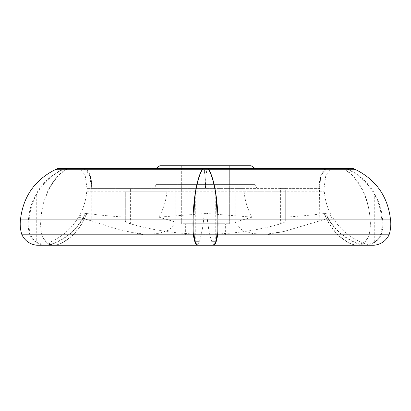 <?xml version="1.0" encoding="UTF-8"?>
<svg xmlns="http://www.w3.org/2000/svg" width="411" height="411" viewBox="0 0 411 411"><rect width="100%" height="100%" fill="white"/><g stroke="black" fill="none" stroke-linecap="round" stroke-linejoin="round"><path stroke-width="0.31" stroke-dasharray="2.06 1.54" d="M90.471 176.067A34.935 26.761 90 0 1 91.766 188.372L90.23 176.067L85.262 168.366A18.264 13.989 90 0 1 90.471 176.067L90.096 176.067A34.935 32.829 90 0 1 91.684 188.372L86.973 188.372L91.401 188.372L89.798 176.067L85.283 176.067L205.068 176.067L205.366 188.372L91.751 188.372L91.751 221L100.88 223.825L100.88 188.372M64.65 241.175C74.34 235.164 81.64 225.937 86.551 213.504L86.778 213.612A60.34 46.227 90 0 1 65.036 241.175A34.935 26.761 90 0 1 53.358 245.254A18.264 13.989 90 0 1 53.23 245.239C57.242 244.997 61.054 243.641 64.65 241.175L346.35 241.175C349.905 243.625 353.712 244.982 357.77 245.239A18.264 13.989 90 0 1 357.642 245.254L366.432 245.254A18.264 17.159 90 0 0 366.586 245.239C361.665 244.997 356.995 243.641 352.576 241.175C340.724 235.19 331.764 225.963 325.712 213.504L325.44 213.612A60.34 56.703 90 0 0 352.109 241.175A34.935 32.829 90 0 0 366.432 245.254M125.309 191.788L125.309 221L125.309 191.788L285.691 191.788L285.691 217.142C300.153 216.176 313.069 214.963 324.449 213.504C329.36 225.942 336.66 235.164 346.35 241.175M125.309 217.142C110.996 216.186 98.08 214.974 86.551 213.504M213.617 245.239L214.321 245.239A18.264 3.17 90 0 1 214.29 245.254L358.556 245.254A34.935 24.701 90 0 1 358.243 245.239L364.033 242.367L364.033 194.069C359.466 183.188 353.141 175.071 345.06 169.712L348.353 169.712C359.394 175.071 368.035 183.188 374.272 194.069L374.272 242.367A18.264 17.159 90 0 0 380.437 234.82A34.935 32.829 90 0 0 381.732 219.099A60.34 56.703 90 0 0 374.272 194.069M358.556 245.254A18.264 12.911 90 0 0 369.099 234.82A34.935 24.701 90 0 0 370.07 219.099A60.34 42.667 90 0 0 345.62 169.712A34.935 24.701 90 0 0 343.617 168.366L343.031 168.366L345.06 169.712M364.033 242.367A18.264 13.989 90 0 0 369.057 234.82L380.437 234.82M374.272 242.367L366.586 245.239M358.243 245.239L357.77 245.239M215.739 241.175L358.926 241.175C363.694 243.697 368.775 245.059 374.169 245.254L366.792 245.254A34.935 33.743 -90 0 1 366.36 245.239M214.321 245.239C213.407 244.997 212.549 243.641 211.732 241.175C209.543 235.22 207.889 225.999 206.764 213.504L252.087 217.142L239.053 221L239.053 188.372L243.805 188.372L205.418 188.372A34.935 6.067 90 0 0 205.125 176.067L205.875 176.067A18.264 3.17 90 0 1 207.057 168.366L327.3 168.366A18.264 17.159 90 0 0 320.904 176.067A34.935 32.829 90 0 0 319.316 188.372L239.053 188.372M235.087 188.372L235.22 223.825L242.233 230.124L252.801 233.623L266.95 234.08L284.237 231.408L332.278 217.142L332.18 216.643C338.577 227.56 347.495 235.739 358.926 241.175L352.576 241.175M205.634 188.372L205.932 176.067L321.202 176.067C322.64 172.856 324.788 170.288 327.634 168.366M205.932 176.067L207.118 168.366M214.29 245.254A34.935 6.067 90 0 1 211.644 241.175A60.34 10.48 90 0 1 206.718 213.612L206.764 213.504M369.057 234.82A34.935 26.761 90 0 0 370.116 219.099L381.732 219.099M370.116 219.099A60.34 46.227 90 0 0 364.033 194.069M325.44 213.612L324.222 213.612A60.34 46.227 90 0 0 345.964 241.175L352.109 241.175M345.964 241.175A34.935 26.761 90 0 0 357.642 245.254M181.683 165.746L229.317 165.746L181.683 165.746L181.683 223.702L229.317 223.702L181.683 223.702L181.683 165.746M159.848 165.746L251.152 165.746M259.094 188.372L151.906 188.372L259.094 188.372C256.68 188.135 255.359 186.815 255.123 184.4L255.123 169.712L155.877 169.712L255.123 169.712L254.887 168.366M91.684 188.372L91.401 188.372M84.985 168.366L325.738 168.366A18.264 13.989 90 0 0 320.529 176.067A34.935 26.761 90 0 0 319.234 188.372L319.316 188.372M319.249 221L319.465 188.372L285.691 188.372L285.691 191.788M280.4 188.372L285.691 188.372L285.691 221C285.496 221.894 283.734 222.839 280.4 223.825L280.4 188.372L91.535 188.372M195.261 242.367L195.261 194.069M87.004 188.372L86.695 191.788L166.887 191.788L167.195 188.372M215.739 242.367L215.739 194.069M65.416 168.366L64.614 168.366A34.935 33.743 -90 0 0 61.881 169.712A60.34 58.285 -90 0 0 28.482 219.099A34.935 33.743 -90 0 0 29.813 234.82A18.264 17.637 -90 0 0 44.208 245.254A34.935 33.743 -90 0 0 44.64 245.239L36.728 242.367L36.728 194.069C42.965 183.188 51.606 175.071 62.647 169.712L65.94 169.712L67.969 168.366L65.416 168.366L62.647 169.712M86.778 213.612L85.56 213.612A60.34 56.703 90 0 1 58.891 241.175L65.036 241.175M36.728 242.367A18.264 17.159 90 0 1 30.563 234.82A34.935 32.829 90 0 1 29.268 219.099A60.34 56.703 90 0 1 36.728 194.069M89.798 176.067C88.36 172.856 86.212 170.288 83.366 168.366L83.7 168.366A18.264 17.159 90 0 1 90.096 176.067M325.712 213.504C330.269 214.963 332.458 216.176 332.278 217.142C327.844 209.487 325.188 201.036 324.305 191.788L323.996 188.372M243.805 188.372L244.113 191.788C244.971 200.953 247.628 209.405 252.087 217.142M204.236 213.504C203.121 225.937 201.467 235.159 199.268 241.175C198.462 243.625 197.599 244.982 196.679 245.239A18.264 3.17 90 0 0 196.71 245.254A34.935 6.067 90 0 0 199.356 241.175A60.34 10.48 90 0 0 204.282 213.612L158.913 217.142L171.947 221C174.983 221.889 176.262 222.834 175.78 223.825L168.803 230.109L158.158 233.628L143.942 234.075L126.768 231.408L113.919 228.059L100.88 223.825M175.913 188.372L175.78 223.825L175.78 188.372M125.309 221C125.494 221.889 127.256 222.834 130.6 223.825C177.403 237.63 233.53 237.692 280.4 223.825M285.691 217.142L285.691 221M390.45 219.099L382.518 219.099A34.935 33.743 -90 0 1 381.187 234.82A18.264 17.637 -90 0 1 366.792 245.254M355.869 169.712L349.119 169.712A60.34 58.285 -90 0 1 382.518 219.099M389.073 234.82L381.187 234.82M353.039 168.366L346.386 168.366A34.935 33.743 -90 0 1 349.119 169.712M319.599 188.372L321.202 176.067M244.113 191.788L324.305 191.788M205.125 176.067A18.264 3.17 90 0 0 203.943 168.366L207.057 168.366M205.582 188.372A34.935 6.067 90 0 1 205.875 176.067M203.943 168.366L205.068 176.067M204.282 213.612L206.718 213.612M199.356 241.175L211.644 241.175M197.383 245.239L196.679 245.239M196.71 245.254L52.444 245.254A18.264 12.911 90 0 1 41.901 234.82L369.099 234.82M58.891 241.175A34.935 32.829 90 0 1 44.568 245.254A18.264 17.159 90 0 1 44.414 245.239L44.64 245.239M44.414 245.239C49.335 244.997 54.005 243.641 58.424 241.175L195.261 241.175M44.208 245.254L36.831 245.254C42.225 245.059 47.306 243.697 52.074 241.175C63.505 235.739 72.423 227.56 78.82 216.643L78.722 217.142L91.751 221M29.813 234.82L21.927 234.82M28.482 219.099L20.55 219.099M61.881 169.712L55.131 169.712M64.614 168.366L57.961 168.366M343.031 168.366L346.386 168.366M41.901 234.82A34.935 24.701 90 0 1 40.93 219.099A60.34 42.667 90 0 1 65.38 169.712A34.935 24.701 90 0 1 67.383 168.366L343.617 168.366M67.383 168.366L67.969 168.366M83.366 168.366L203.882 168.366M83.7 168.366L85.262 168.366M325.738 168.366L327.3 168.366M320.529 176.067L320.904 176.067M30.563 234.82L41.943 234.82A34.935 26.761 90 0 1 40.884 219.099A60.34 46.227 90 0 1 46.967 194.069C51.524 183.198 57.848 175.081 65.94 169.712M53.23 245.239L46.967 242.367A18.264 13.989 90 0 1 41.943 234.82M44.568 245.254L53.358 245.254M265.049 235.215L145.951 235.215L265.049 235.215L284.237 231.408M225.351 235.215L185.649 235.215L225.351 235.215L225.351 223.702L185.649 223.702L225.351 223.702M235.22 188.372L235.22 223.825C234.727 222.839 236.006 221.894 239.053 221M58.424 241.175C70.276 235.19 79.231 225.968 85.288 213.504C80.731 214.968 78.542 216.176 78.722 217.142C83.181 209.405 85.837 200.953 86.695 191.788M85.288 213.504L85.56 213.612M158.913 217.142C163.347 209.487 166.003 201.036 166.887 191.788M326.015 168.366L320.77 176.067L319.465 188.372M345.584 168.366L348.353 169.712M229.317 223.702L229.317 165.746L229.317 223.702M29.268 219.099L40.884 219.099M46.967 242.367L46.967 194.069M65.38 169.712L345.62 169.712M40.93 219.099L370.07 219.099M90.23 176.067L320.77 176.067M52.757 245.239A34.935 24.701 90 0 1 52.444 245.254M255.123 184.4L155.877 184.4L255.123 184.4M171.947 221L171.947 188.372M130.6 223.825L130.6 188.372M310.12 223.825L310.12 188.372M324.027 188.372L325.718 176.067C327.254 172.846 329.519 170.282 332.525 168.366M151.906 188.372C154.32 188.135 155.641 186.815 155.877 184.4L156.113 168.366M86.973 188.372L85.283 176.067C83.746 172.846 81.481 170.282 78.475 168.366M185.649 235.215L185.649 223.702M126.768 231.408L145.951 235.215"/><path stroke-width="0.62" d="M213.735 245.254L374.169 245.254C380.987 244.422 385.955 240.944 389.073 234.82C390.733 229.682 391.19 224.442 390.45 219.099C387.707 196.489 376.183 180.023 355.869 169.712L353.039 168.366L208.269 168.366A34.935 9.042 90 0 1 208.999 169.712A60.34 15.618 90 0 1 217.948 219.099A34.935 9.042 90 0 1 217.594 234.82A18.264 4.726 90 0 1 213.735 245.254A34.935 9.042 90 0 1 213.617 245.239L215.739 242.367A18.264 3.17 90 0 0 216.88 234.82L194.12 234.82A18.264 3.17 90 0 0 195.261 242.367L197.383 245.239A34.935 9.042 90 0 1 197.265 245.254L213.735 245.254L197.265 245.254A18.264 4.726 90 0 1 193.406 234.82A34.935 9.042 90 0 1 193.052 219.099A60.34 15.618 90 0 1 202.001 169.712A34.935 9.042 90 0 1 202.731 168.366L202.207 169.712C199.248 175.071 196.931 183.188 195.261 194.069A60.34 10.48 90 0 0 193.884 219.099A34.935 6.067 90 0 0 194.12 234.82M211.732 241.175L215.739 241.175M254.887 168.366L251.152 165.746L159.848 165.746L156.113 168.366M193.884 219.099L217.116 219.099A60.34 10.48 90 0 0 215.739 194.069C214.074 183.214 211.757 175.091 208.793 169.712L208.269 168.366M217.948 219.099L390.45 219.099M208.999 169.712L355.869 169.712M217.594 234.82L389.073 234.82M217.116 219.099A34.935 6.067 90 0 1 216.88 234.82M195.261 241.175L199.268 241.175M193.406 234.82L21.927 234.82C25.045 240.944 30.013 244.422 36.831 245.254L197.265 245.254M21.927 234.82C20.267 229.682 19.81 224.442 20.55 219.099L193.052 219.099M20.55 219.099C23.293 196.489 34.817 180.023 55.131 169.712L202.001 169.712M55.131 169.712L57.961 168.366L202.731 168.366M202.947 168.366L208.053 168.366M202.207 169.712L208.793 169.712"/></g></svg>
